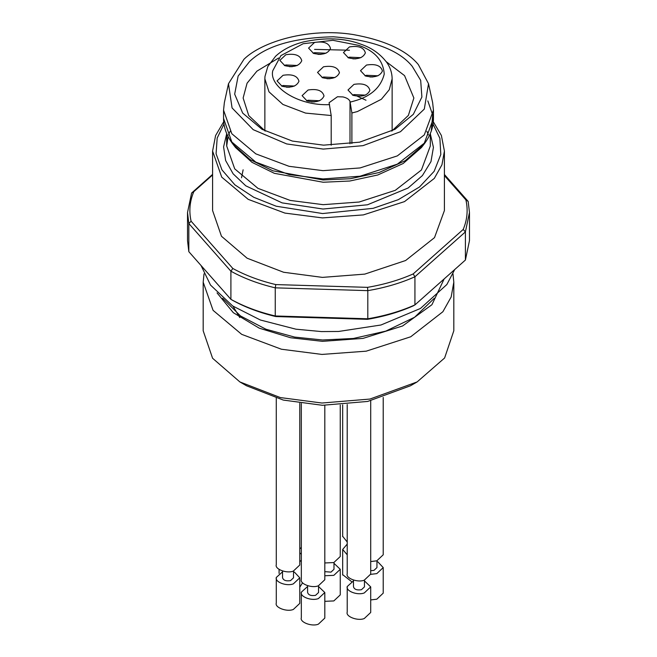 <?xml version="1.0" encoding="UTF-8"?>
<svg xmlns="http://www.w3.org/2000/svg" width="657" height="657" viewBox="0 0 657 657"><rect width="100%" height="100%" fill="white"/><g stroke="black" fill="none" stroke-linecap="round" stroke-linejoin="round"><path stroke-width="0.99" d="M370.704 400.778L370.704 574.103L364.29 580.147C357.95 582.931 345.41 578.226 347.225 573.75L347.208 404.498M364.446 580.106L364.446 586.898L361.449 589.715C356.891 590.413 354.238 589.419 353.482 586.726L353.474 580.106M353.474 580.895L347.225 586.537C345.664 591.152 357.613 595.644 364.29 592.934L370.704 586.898L364.446 580.895M347.225 586.537L347.225 612.119C345.41 616.595 357.95 621.3 364.29 618.516L370.704 612.472L370.704 586.898M370.704 561.554L376.806 560.832L383.22 554.787L383.22 397.452M370.704 570.711L373.964 570.391L376.954 567.574L376.954 560.782M370.704 574.341L376.806 573.618L383.22 567.574L377.874 561.883L376.954 561.579M370.704 599.923L376.806 599.2L383.22 593.156L383.22 567.574M324.813 562.959L333.83 562.564L340.252 556.52L340.252 405.032M324.813 571.647L330.988 572.132L333.986 569.307L333.986 562.515M324.813 575.746L333.83 575.351L340.252 569.307L333.986 563.312M324.813 601.327L333.83 600.933L340.252 594.889L340.252 569.307M324.813 405.344L324.813 579.737L318.399 585.781C312.05 588.565 299.51 583.859 301.333 579.384L301.317 403.513M318.546 585.74L318.546 592.524L315.549 595.349C310.991 596.047 308.338 595.053 307.591 592.359L307.583 585.74M307.583 586.529L301.333 592.171C299.764 596.786 311.722 601.27 318.399 598.568L324.813 592.524L318.546 586.529M301.333 592.171L301.333 617.752C299.51 622.228 312.05 626.934 318.399 624.15L324.813 618.106L324.813 592.524M299.773 548.858L301.317 547.519M299.773 561.653L301.317 560.306M301.317 554.196L299.773 552.857M299.773 587.227L302.573 582.792M299.773 403.291L299.773 565.028L293.359 571.073C287.01 573.848 274.47 569.151 276.293 564.667L276.277 398.199M293.507 571.023L293.507 577.815L290.509 580.632C285.951 581.33 283.298 580.336 282.543 577.651L282.543 571.023M282.543 571.82L276.293 577.462C274.725 582.077 286.674 586.561 293.359 583.859L299.773 577.815L294.418 572.124L293.507 571.82M276.293 577.462L276.293 603.036C274.47 607.52 287.01 612.217 293.359 609.441L299.773 603.397L299.773 577.815M342.691 536.301L347.208 542.009M347.208 544.095L342.675 549.449L347.208 554.804M342.691 574.67L351.594 581.609M212.589 174.959L193.79 191.672C189.717 201.42 188.822 211.267 191.105 221.204L232.816 268.467C245.406 275.382 259.729 280.744 275.784 284.58L367.526 287.355C384.189 284.514 399.407 280.038 413.179 273.928L463.21 229.441C467.283 219.693 468.178 209.846 465.895 199.9L468.17 201.412L444.411 174.491M468.17 201.412L469.476 212.474L469.476 240.61L465.402 260.041L414.928 304.914L413.179 305.899C399.407 312.009 384.189 316.485 367.526 319.327L275.784 316.551C259.729 312.724 245.406 307.353 232.816 300.446L230.903 299.346C243.87 306.507 258.661 312.05 275.258 315.976L275.258 287.84C258.661 283.906 243.87 278.363 230.903 271.21L188.83 223.536L187.524 212.474L191.598 193.043L212.589 174.384M465.895 199.9L444.411 175.567M465.402 260.041L465.402 231.905L469.476 212.474M187.524 212.474L187.524 240.61L188.83 251.672L230.903 299.346L230.903 271.21L232.816 268.467M367.526 319.327L367.805 318.776C385.027 315.869 400.737 311.246 414.928 304.914L414.928 276.778C400.737 283.11 385.027 287.733 367.805 290.64L367.526 287.355M275.784 316.551L275.258 315.976L367.805 318.776L367.805 290.64L275.258 287.84L275.784 284.58M193.79 191.672L191.598 193.043M191.105 221.204L188.83 223.536L188.83 251.672M413.179 273.928L414.928 276.778L465.402 231.905L463.21 229.441M233.03 306.203L239.756 317.553M417.113 381.939L410.469 385.774L367.69 401.435L322.431 405.287L283.282 400.072L246.531 385.774L239.887 381.939L280.325 397.567L321.938 403.028L369.957 399.054L417.113 381.939L444.617 357.983L453.815 330.783L453.815 282.182L452.985 273.862M444.165 278.921L431.92 304.725L402.601 325.962L362.993 338.396L322.431 341.336L290.591 337.747L259.269 328.18L233.309 312.691L217.056 292.915M204.015 273.862L203.185 282.182L203.185 330.783L212.581 358.254L239.887 381.939M203.185 282.182L213.073 310.342L241.677 334.347L281.377 349.22L321.938 354.427L366.195 351.175L410.707 336.786L442.892 311.722L451.162 296.989L453.815 282.182M444.411 210.552L434.507 237.629L405.624 260.517L364.758 274.117L322.431 277.385L283.619 272.261L247.098 258.201L221.466 236.249L212.589 210.552L212.589 151.085L221.729 177.135L248.19 199.342L284.908 213.09L322.431 217.91L363.37 214.905L404.54 201.592L434.31 178.408L441.956 164.784L444.411 151.085L444.411 210.552M278.584 58.021L256.903 71.161L247.065 83.217L243.131 98.008L248.74 115.575L265.231 131.096M391.769 131.096L408.375 115.41L413.869 98.008L404.564 75.629L386.267 61.717M349.45 50.228L314.563 49.382M249.676 61.421L238.138 76.056L234.672 94.132L242.688 113.103L262.044 129.339L292.373 141.066L323.581 145.156L359.593 142.175L394.956 129.339L413.327 114.334L421.893 97.047L420.677 80.368L412.243 66.341C398.922 49.932 372.642 40.085 333.419 36.784C293.81 37.695 265.896 45.908 249.676 61.421M323.228 149.09L286.682 143.932L253.208 129.667L232.069 107.929L228.48 83.718L243.952 59.27C261.88 41.514 309.25 27.504 353.023 34.517C384.542 40.176 406.313 50.187 418.32 64.55L428.52 83.718L424.307 109.07L400.442 131.737L362.993 145.657L323.228 149.09M228.48 83.718L224.365 102.599L223.552 110.154L231.831 133.741L255.787 153.845L289.031 166.303L323.006 170.664L360.069 167.937L397.345 155.89L424.299 134.899L433.448 110.154L432.635 102.599L428.52 83.718M323.17 182.244L349.779 181.02L377.791 174.976L403.176 163.494L421.449 147.538L423.921 144.343L405.172 160.727L379.105 172.512L350.353 178.72L323.03 179.969L272.885 170.804L249.956 159.52L233.079 144.343L235.551 147.538L251.992 162.328L274.33 173.317L323.17 182.244M351.889 143.522L351.889 112.988L357.392 111.559L381.372 99.264L389.281 89.697L392.139 78.824C392.04 72.894 390.283 67.474 386.858 62.555C380.354 54.046 371.944 48.01 361.646 44.471C344.843 37.942 325.297 37.129 303 42.023C291.618 45.119 282.477 49.858 275.579 56.264L267.826 66.488L264.976 76.426L264.861 78.824L268.992 91.84L282.921 104.455L305.554 113.086L331.202 115.525L329.083 102.722L337.46 96.751L342.921 96.916C346.839 97.819 349.204 99.33 350 101.457L351.889 112.988M331.202 145.213L331.202 115.525M284.851 65.675L279.857 60.37L285.844 54.728C294.993 53.299 300.298 55.287 301.777 60.699C299.346 65.987 293.704 67.646 284.851 65.675M307.09 100.956L302.097 95.643L308.084 90.001C317.232 88.572 322.538 90.567 324.016 95.971C321.585 101.26 315.943 102.919 307.09 100.956M365.497 75.998L360.504 70.693L366.491 65.051C375.64 63.622 380.945 65.61 382.423 71.022C379.992 76.311 374.35 77.969 365.497 75.998M313.57 53.406L308.576 48.101L314.563 42.459C323.712 41.03 329.017 43.017 330.496 48.429C328.065 53.718 322.423 55.377 313.57 53.406M322.53 77.731L317.536 72.426L323.523 66.784C332.664 65.355 337.977 67.351 339.447 72.755C337.025 78.043 331.383 79.702 322.53 77.731M348.448 57.873L343.463 52.56L349.45 46.926C358.591 45.497 363.896 47.485 365.374 52.897C362.943 58.177 357.301 59.844 348.448 57.873M352.99 95.322L347.996 90.009L353.983 84.367C363.124 82.938 368.437 84.934 369.907 90.346C367.485 95.626 361.843 97.285 352.99 95.322M282.05 86.239L277.057 80.934L283.044 75.292C292.184 73.863 297.498 75.851 298.968 81.263C296.545 86.552 290.903 88.21 282.05 86.239M284.366 65.486L285.844 64.961L297.284 65.486M306.605 100.759L308.084 100.234L319.524 100.759M365.013 75.81L366.491 75.284L377.931 75.81M313.085 53.217L314.563 52.691L326.003 53.217M322.045 77.542L323.523 77.017L334.955 77.542M347.964 57.676L349.45 57.159L360.882 57.676M352.505 95.125L353.983 94.6L365.415 95.125M281.566 86.051L283.044 85.525L294.484 86.051M289.252 66.636L292.398 66.636M311.492 101.909L314.637 101.909M369.899 76.959L373.045 76.959M317.972 54.367L321.117 54.367M326.923 78.692L330.077 78.692M352.85 58.826L355.995 58.826M357.383 96.275L366.006 100.234M286.444 87.2L289.597 87.2M222.666 298.286L240.478 315.935L265.88 329.206L294.566 337.074L322.554 339.981L353.417 338.47L385.799 331.112L414.6 317.257L434.326 298.286M223.98 124.058L217.18 138.069L216.079 153.746L221.951 169.867L234.91 184.863L253.742 197.281L276.203 206.216L322.595 213.55L373.16 208.318L398.298 199.671L419.519 186.974L434.137 171.329L440.806 154.502L439.878 138.299L432.996 124.033M430.319 133.831L433.431 147.34L430.967 161.614L422.426 175.559L408.112 188.001L367.468 204.787L323.006 209.033L282.124 202.882L245.792 185.824L233.136 173.826L225.622 160.505L223.594 146.864L226.681 133.831M228.028 136.434L226.681 145.969L234.713 168.849L257.955 188.354L290.213 200.434L323.17 204.672L359.133 202.028L395.292 190.333L421.441 169.974L430.319 145.969L430.319 133.363M223.552 110.154L223.552 118.424L231.831 142.011L255.787 162.115L289.031 174.565L323.006 178.934L360.069 176.207L397.345 164.151L424.299 143.169L433.448 118.424C433.464 127.343 430.286 135.983 423.921 144.343M431.337 130.521L432.708 114.959L427.83 100.899M350 101.457L350 143.793M350.23 102.098L353.836 101.129C370.704 96.563 380.83 87.562 384.23 74.11C383.286 60.534 374.843 50.967 358.894 45.407L332.918 40.307L303.173 43.715L280.909 55.607L272.77 70.742C268.795 86.19 297.309 106.097 329.551 104.635M279.077 569.422L279.077 573.421M342.675 404.876L342.675 536.654M342.675 549.449L342.675 575.023M433.3 121.775L441.373 135.465L444.411 151.085M223.7 121.775L215.595 135.547L212.589 151.085M426.878 131.269L428.389 134.923M226.681 133.363L226.681 145.969L228.086 136.541M228.611 134.931L230.122 131.269M433.448 110.154L433.448 118.424M223.552 118.424C223.561 127.409 226.739 136.048 233.079 144.343M241.521 177.801L243.131 169.81M454.701 269.559L446.867 284.522L420.431 308.478L380.961 325.001L338.585 331.465L321.445 331.58L295.888 329.182L260.394 320.008L232.635 305.94L210.511 285.056L201.05 265.518M392.139 130.858L392.139 78.824M264.861 130.858L264.861 78.824"/></g></svg>
